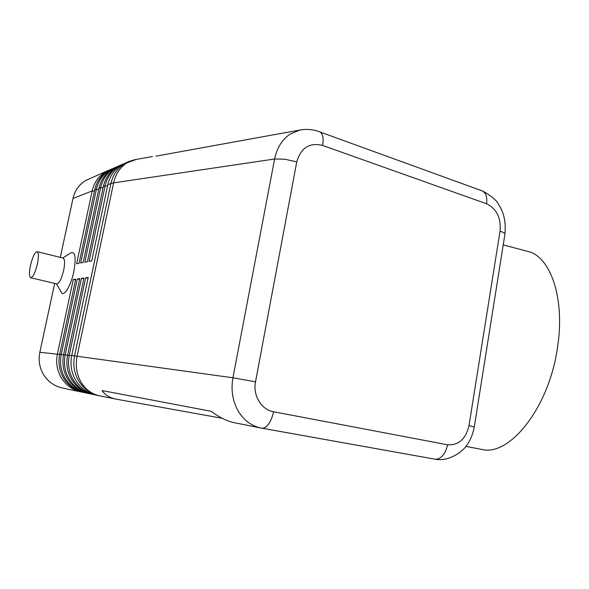 <?xml version="1.0" encoding="UTF-8"?>
<svg xmlns="http://www.w3.org/2000/svg" width="589" height="589" viewBox="0 0 589 589"><rect width="100%" height="100%" fill="white"/><g stroke="black" fill="none" stroke-linecap="round" stroke-linejoin="round"><path stroke-width="0.88" d="M261.56 428.137L261.707 428.166C263.997 428.475 266.28 427.113 268.562 424.08C270.874 420.826 272.516 416.717 273.473 411.74C261.413 409.782 252.688 395.433 255.523 381.805L232.935 377.777C230.836 389.8 232.537 400.785 238.037 410.739C243.677 420.171 251.297 425.928 260.898 428.012L261.56 428.137M480.558 190.291L482.973 191.167L485.145 193.45C486.698 196.1 487.162 199.531 486.529 203.75C496.637 208.712 501.143 217.842 500.054 231.131L468.999 425.611C465.796 439.055 458.625 445.439 447.478 444.776C446.698 449.26 445.056 452.926 442.545 455.768C440.057 458.419 437.436 459.538 434.689 459.133L261.774 428.174M255.523 381.805L296.753 161.916C300.869 147.765 309.49 142.273 322.617 145.446C323.427 140.808 323.265 137.127 322.117 134.395L320.423 132.127L318.428 131.399M302.518 129.654L299.867 130.073L290.348 133.975C282.19 139.409 276.94 147.751 274.607 159.001L232.935 377.777L71.733 355.498L88.225 277.463L85.641 277.817L69.244 355.241C67.448 364.488 68.979 373.006 73.839 380.803C78.757 388.136 85.42 392.738 93.828 394.623L95.16 394.873M270.66 135.315L155.894 156.159M222.186 418.293L116.062 399.121C109.657 397.803 105.004 394.954 102.088 390.566L211.245 411.313C219.263 417.373 226.964 421.179 234.348 422.711L260.898 428.012M93.828 394.623L92.09 394.255C83.719 392.384 77.078 387.798 72.182 380.501C67.345 372.749 65.828 364.274 67.617 355.079L83.94 278.052L81.415 278.406L65.195 354.836C63.413 363.958 64.93 372.366 69.73 380.06C74.597 387.304 81.194 391.854 89.513 393.71L87.813 393.356C79.53 391.501 72.962 386.973 68.118 379.772C63.34 372.115 61.83 363.752 63.605 354.674L79.758 278.634L77.299 278.98L61.241 354.431C59.482 363.442 60.984 371.74 65.732 379.345C70.547 386.494 77.071 390.986 85.302 392.826L83.645 392.48C75.451 390.647 68.95 386.17 64.157 379.058C59.43 371.497 57.943 363.236 59.688 354.276L75.679 279.201L73.279 279.532L57.391 354.048C55.653 362.934 57.133 371.136 61.83 378.639C66.594 385.699 73.051 390.139 81.194 391.965L82.423 392.193M59.658 354.445L39.846 352.274C38.189 360.645 39.596 368.368 44.057 375.443C48.585 382.099 54.725 386.296 62.471 388.026L81.194 391.965M85.302 392.826L86.561 393.069M89.513 393.71L90.809 393.96M99.659 395.845L96.478 395.175C88.011 393.283 81.304 388.644 76.349 381.252C71.46 373.397 69.922 364.812 71.733 355.498M110.018 169.72L105.689 171.782C98.643 176.096 94.137 182.472 92.178 190.924L76.651 263.747L79.066 263.298L94.689 189.93C96.662 181.419 101.19 174.999 108.28 170.663L112.366 168.668M108.001 170.567L85.869 180.389C79.147 184.482 74.855 190.519 72.984 198.493L92.178 190.924L94.417 191.189M123.565 163.838L119.044 165.988C111.777 170.442 107.139 177.053 105.114 185.822L89.108 261.428L91.722 260.942L107.824 184.747C109.856 175.92 114.531 169.257 121.835 164.78L127.423 162.122M118.934 165.848L114.48 167.968C107.286 172.371 102.692 178.901 100.697 187.56L84.853 262.223L87.393 261.744L103.333 186.522C105.35 177.797 109.974 171.222 117.204 166.79L121.43 164.729M114.421 167.806L110.033 169.904C102.913 174.256 98.363 180.713 96.382 189.26L80.7 262.996L83.174 262.532L98.959 188.252C100.947 179.63 105.527 173.129 112.683 168.748L116.843 166.724M63.023 258.085L63.237 258.137C64.864 259.322 65.011 263.379 63.671 270.329C61.492 279.061 59.165 283.574 56.691 283.861L30.783 277.78M62.692 258.004L70.702 252.983C75.245 251.054 76.268 257.334 73.78 271.823C70.695 287.005 63.023 298.402 60.917 291.437L56.404 283.795M37.379 263.946C35.171 272.803 32.918 277.397 30.628 277.743C29.119 276.58 29.075 272.464 30.481 265.411C32.682 256.576 34.942 251.996 37.254 251.665C38.734 252.821 38.771 256.914 37.379 263.946M465.862 446.396L481.36 449.319C508.962 457.263 549.154 408.162 557.54 347.157C564.903 300.206 551.665 259.926 530.461 252.114L523.091 250.163M39.846 352.274L54.689 283.39M60.292 257.408L72.984 198.493M88.078 278.185L85.641 277.817M83.785 278.759L81.415 278.406M79.611 279.326L77.299 278.98M75.532 279.871L73.279 279.532M136.14 159.464L126.959 162.858C120.104 167.239 115.658 173.91 113.611 182.87L274.607 159.001L284.966 159.214L296.753 161.916M99.762 395.867C91.84 394.151 85.596 389.565 81.032 382.099C76.577 374.229 75.274 365.563 77.107 356.102L113.611 182.87L110.901 183.54L74.553 355.778C72.734 365.18 74.28 373.846 79.206 381.768C84.198 389.226 90.956 393.901 99.475 395.808L116.062 399.121M474.27 427.018L468.999 425.611M500.054 231.131C502.719 232.059 504.361 232.972 504.979 233.87L504.758 235.247M59.688 354.276L63.568 354.843M63.605 354.674L67.573 355.255M67.617 355.079L71.696 355.675M107.824 184.747L110.901 183.54C112.948 174.631 117.653 167.917 125.008 163.403L128.888 161.489L134.969 159.671L152.448 156.534M107.537 186.102L105.114 185.822L103.333 186.522M103.053 187.847L100.697 187.56L98.959 188.252M94.689 189.93L96.382 189.26L98.68 189.54M322.617 145.446L486.529 203.75M447.478 444.776L273.473 411.74M260.912 428.012L434.689 459.133C448.582 462.225 462.659 451.417 465.818 446.462C469.794 441.713 472.621 435.175 474.3 426.834L504.979 233.87C506.003 222.082 503.889 212.334 498.647 204.641C496.961 200.68 491.756 196.203 483.046 191.219M482.951 191.16L320.409 132.12M299.897 130.066L268.731 135.661M530.461 252.114L503.227 244.891M37.254 251.665L63.237 258.137M320.416 132.15C313.768 129.462 306.921 128.77 299.867 130.073"/></g></svg>
